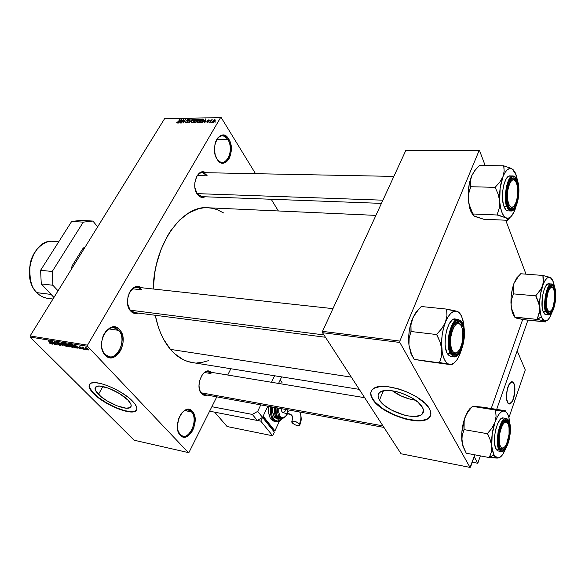 <?xml version="1.0" encoding="UTF-8"?>
<svg xmlns="http://www.w3.org/2000/svg" width="585" height="585" viewBox="0 0 585 585"><rect width="100%" height="100%" fill="white"/><g stroke="black" fill="none" stroke-linecap="round" stroke-linejoin="round"><path stroke-width="0.88" d="M191.5 411.906C188.341 408.886 184.918 409.463 181.24 413.639C183.566 410.802 186.008 409.617 188.545 410.092L191.5 411.906L184.86 410.597L191.5 411.906C198.183 418.509 190.966 438.728 182.754 436.125L180.004 434.458L180.246 435.218C171.383 426.589 184.436 401.383 192.385 411.401L191.5 411.906L192.385 411.401L193.518 413.025L194.381 415.043L195.156 419.898L193.854 427.862L191.522 432.476L188.392 435.723L184.933 437.097L183.237 436.995L180.246 435.218L178.176 431.584L177.35 426.648L178.696 418.509L181.101 413.829L184.297 410.626L187.778 409.361L189.46 409.529L192.385 411.401C200.86 419.957 188.465 444.688 180.246 435.218L177.745 430.004L180.004 434.458C187.785 443.437 199.543 420.008 191.5 411.906M227.872 139.596C223.828 134.323 219.931 134.638 216.187 140.532C217.847 137.38 219.938 135.808 222.454 135.815C224.545 135.947 226.358 137.204 227.872 139.596L216.669 139.647L227.872 139.596C233.13 147.362 229.144 163.303 222.117 162.418C220.121 162.272 218.373 161.065 216.881 158.806L217.152 159.347C208.823 147.237 221.298 125.848 228.757 139.069L227.872 139.596L228.757 139.069L229.817 141.16L231.133 146.148L230.782 154.199L229.057 158.784L226.41 161.928L223.221 163.164L221.569 162.981L219.967 162.264L217.152 159.347L215.214 154.842L214.461 149.438L215.024 143.983L215.777 141.504L218.073 137.526L221.115 135.362L224.413 135.303L227.47 137.351L228.757 139.069C236.72 150.967 224.867 172.107 217.152 159.347L216.881 158.806C224.187 170.893 235.433 150.871 227.872 139.596M118.689 330.357C112.92 325.582 107.72 327.476 103.099 336.046C105.892 330.072 109.614 327.308 114.258 327.768L118.689 330.357L108.795 328.924L118.689 330.357C126.579 338.247 119.011 359.329 109.102 356.718L104.964 354.327L105.176 355.102C94.251 344.353 109.878 317.553 119.662 329.779L118.689 330.357L119.662 329.779L121.066 331.746L122.835 336.777L123.033 342.627L121.651 348.433L118.872 353.347L115.113 356.623L113.029 357.486L108.847 357.45L105.176 355.102L103.721 353.15L101.863 348.068L101.629 342.079L103.07 336.126L105.943 331.161L109.804 327.936L114.031 326.942L117.98 328.287L119.662 329.779C130.067 340.397 115.325 366.685 105.176 355.102L104.964 354.327C102.997 352.155 101.856 349.223 101.556 345.523C101.856 349.223 102.997 352.155 104.964 354.327C114.572 365.311 128.568 340.404 118.689 330.357M379.49 400.118C377.53 396.93 377.596 394.4 379.68 392.528C386.078 385.734 416.798 396.177 422.348 407.211L423.35 409.602L423.467 411.738L422.706 413.544L421.098 414.962L415.686 416.418L408.096 415.942L403.833 414.992L391.051 409.836L384.053 405.105L379.49 400.118L378.363 397.756L378.071 395.599L378.641 393.734L380.067 392.228L385.259 390.561L392.901 390.882L397.295 391.804L401.829 393.186L410.619 397.127L417.836 402.07L422.348 407.211C424.045 410.26 423.898 412.652 421.902 414.392C415.101 421.046 385.595 410.977 379.49 400.118L383.321 390.875L379.49 400.118M371.197 391.277C370.385 393.493 370.912 396.067 372.777 399.007L372.652 399.306C369.998 395.05 370.056 391.672 372.842 389.171C381.23 380.155 422.165 394.063 429.39 408.71L425.31 403.599L416.491 396.842L408.111 392.425L399.072 389.032L387.453 386.619L380.089 386.575L374.597 388.038L372.206 389.778L370.919 392.03L370.773 394.714L371.753 397.72L373.808 400.93L378.7 405.873L382.985 409.083L390.568 413.478L404.725 418.889L413.039 420.549L418.078 420.886L422.502 420.578L426.129 419.635L429.756 417.083L430.809 414.699L430.692 411.877L429.39 408.71C431.584 412.71 431.372 415.847 428.747 418.121C419.657 426.896 380.842 413.632 372.652 399.306L372.777 399.007C380.967 413.339 419.774 426.597 428.863 417.814L430.582 415.547L428.929 417.77L426.246 419.328L422.619 420.271L415.745 420.491L404.842 418.589L393.434 414.487L383.109 408.783L375.336 402.275L372.777 399.007L371.248 395.884L370.832 393.025L371.197 391.277M98.485 394.363C95.092 390.86 94.207 388.367 95.823 386.882C99.413 383.153 120.342 391.767 128.027 400.213L130.821 404.074L131.201 405.632L130.886 406.853L129.892 407.701L126.067 408.169L117.015 405.851L106.719 400.696L100.81 396.476L95.53 390.495L95.216 387.614L97.644 386.173L99.801 386.078L109.007 388.345L119.669 393.69L128.027 400.213C131.194 403.606 131.983 406.005 130.389 407.394C126.609 411.014 106.419 402.721 98.485 394.363L102.909 386.502L98.485 394.363M89.461 384.411C88.554 386.553 90.01 389.559 93.827 393.434L93.688 393.69C89.147 389.04 87.947 385.72 90.097 383.723C94.807 378.773 122.674 390.261 132.795 401.442L127.932 397.105L121.709 392.769L114.689 388.828L107.508 385.661L100.839 383.541L95.282 382.663L91.318 383.08L89.278 384.74L89.052 386.458L90.426 389.771L96.766 396.484L106.755 403.343L118.126 408.82L128.371 411.716L131.61 411.972L135.157 411.321L136.839 409.471L136.824 407.643L135.069 404.147L132.795 401.442C136.948 405.924 137.965 409.069 135.866 410.889C130.828 415.657 104.24 404.732 93.688 393.69L93.827 393.434C104.386 404.484 130.96 415.401 136.005 410.633L136.685 409.888L135.296 411.065L131.749 411.716L124.7 410.677L115.998 407.65L106.894 403.087L98.682 397.639L92.547 392.082L89.432 387.219L89.461 384.411M207.207 175.814C203.397 171.215 199.756 171.683 196.282 177.226C197.92 174.111 199.99 172.59 202.483 172.641L207.207 175.814L197.262 175.595L207.207 175.814M195.982 191.763L197.277 194.213C190.768 185.62 197.913 167.273 205.547 172.699L204.019 172.048L200.926 172.246L199.441 173.072L196.896 176.034L194.827 182.798L194.937 187.822L197.277 194.213L195.982 191.763M210.988 373.581C208.267 370.766 205.342 371.161 202.198 374.758C204.07 372.433 206.052 371.446 208.143 371.782L210.988 373.581L204.626 372.521L210.988 373.581M199.543 389.712L201.445 393.515C194.388 386.122 203.916 365.332 211.053 372.265L209.357 371.299L206.439 371.329L203.529 373.186L202.227 374.722L199.492 381.04L199.002 385.829L199.69 390.217L201.445 393.515L199.543 389.712M141.943 289.846C137.256 285.509 132.941 286.789 128.993 293.67C131.237 289.136 134.148 287.016 137.731 287.308L141.943 289.846L132.656 288.814L141.943 289.846M127.713 304.383L130.528 310.906C122.265 302.211 132.298 280.654 141.175 287.681L138.118 286.54L136.32 286.635L132.817 288.346L131.252 289.911L129.892 291.864L128.013 296.661L127.471 301.977L128.364 306.986L130.528 310.906L127.713 304.383M200.867 392.747L382.941 425.865L200.867 392.747M192.992 362.656L187.456 361.391L182.915 359.504L174.367 353.486L170.454 349.391L163.566 339.198L160.685 333.187L158.221 326.642L155.252 315.271C158.177 329.457 163.244 340.828 170.454 349.391L351.329 377.142L170.454 349.391C176.663 356.572 183.595 360.894 191.251 362.378L359.263 389.369M230.863 368.74L227.719 375.022L230.863 368.74M216.794 396.849L189.035 452.315L216.794 396.849M87.516 345.157L30.106 335.958L164.553 118.74L220.582 117.585L87.516 345.157L87.567 346.32L188.377 452.593L134.104 440.212L30.164 337.07L87.567 346.32L188.377 452.593L189.035 452.315L188.377 452.593L134.104 440.212L30.164 337.07L30.106 335.958L30.164 337.07L87.567 346.32L87.516 345.157L220.582 117.585L221.21 117.592L255.543 173.686L221.21 117.592L164.553 118.74L30.106 335.958L87.516 345.157M213.079 122.477L214.629 121.512L215.119 119.815L213.189 120.634L212.538 122.009L213.079 122.477L214.944 121.037L215.119 119.815L212.867 121.102L212.677 122.36L213.079 122.477M210.081 122.484L211.295 120.539L212.392 119.881L211.412 120.225L211.295 119.808L209.715 122.492L212.34 119.815L211.412 120.225L211.295 119.808L210.081 122.484M207.17 122.579L208.706 121.395L207.967 120.444L209.189 120.554L209.203 119.91L207.565 120.51L207.456 121.139L208.216 121.643L207.426 122.199L206.79 121.731L207.083 122.579L208.567 121.695L208.655 121.088L207.916 120.525L209.189 120.554L208.794 119.808L207.521 120.583L207.492 121.175L208.209 121.534L207.426 122.199L206.79 121.731L207.17 122.579M200.714 122.645L202.191 122.009L203.565 119.976L203.426 119.062L201.832 119.004L199.653 122.66L200.714 122.645L203.192 120.766L203.507 119.113L201.832 119.004L199.653 122.66L200.714 122.645M194.842 122.74L196.267 122.068L197.562 119.808L197.386 119.135L195.909 119.121L193.723 122.762L194.842 122.74L196.575 121.651L197.525 119.208L195.909 119.121L193.723 122.762L194.842 122.74M189.094 122.843L192.399 119.186L189.152 122.419L189.876 119.238L188.743 122.85L192.399 119.186L189.152 122.419L189.876 119.238L189.094 122.843M181.525 122.974L183.28 120.079L183.01 122.945L183.39 122.938L185.584 119.325L183.471 122.228L183.741 119.362L183.361 119.369L181.174 122.974L183.28 120.079L183.01 122.945L183.39 122.938L185.584 119.325L183.471 122.228L183.741 119.362L183.361 119.369L181.525 122.974M176.641 122.85L177.957 122.667L180.048 119.435L177.73 122.506L177.153 122.631L177.343 121.929L176.962 121.987L176.641 122.85L177.036 123.091L178.564 121.877L179.697 119.442L177.855 122.397L177.153 122.631L177.343 121.929L176.962 121.987L176.641 122.85M178.579 123.025L179.536 121.936L180.75 121.914L180.399 122.989L180.772 122.982L181.84 119.398L178.206 123.025L179.536 121.936L180.75 121.914L180.399 122.989L180.772 122.982L181.467 119.406L178.579 123.025M186.205 122.938L188.077 121.607L187.024 120.627L187.31 119.998L188.348 119.662L188.421 120.334L188.984 119.874L188.282 119.23L186.907 120.042L186.666 120.956L187.661 121.731L186.498 122.514L185.774 121.731L185.547 122.594L186.205 122.938L187.953 121.863L188.012 121.073L187.127 120.239L188.143 119.647L188.809 120.283L188.882 119.355L186.783 120.232L186.717 121.022L187.588 121.877L186.498 122.514L185.774 121.731L185.679 122.799L186.205 122.938M191.119 122.287L191.8 122.843L193.342 122.119L194.615 120.327L194.578 119.281L192.896 119.53L191.339 121.373L191.434 122.784L191.119 122.287L191.8 122.843L193.16 122.265L194.3 120.949L194.556 119.267L194.044 119.106L191.514 121.044L191.119 122.287M197.013 122.185L197.788 122.74L199.258 122.016L200.399 120.525L200.487 119.165L198.79 119.413L197.233 121.263L197.328 122.674L197.013 122.185L197.708 122.74L199.076 122.163L200.224 120.839L200.472 119.15L199.953 118.989L197.408 120.941L197.013 122.185M202.673 122.609L203.638 121.504L204.904 121.483L204.567 122.579L204.947 122.572L205.964 118.923L202.293 122.616L203.638 121.504L204.904 121.483L204.567 122.579L204.947 122.572L205.964 118.923L202.673 122.609M209.028 122.499L209.342 121.972L209.028 122.499M211.551 122.455L211.865 121.929L211.551 122.455M215.039 122.397L215.346 121.87L215.039 122.397M271.199 199.258L278.358 210.966L271.199 199.258M86.375 349.706L85.549 349.172L86.375 349.706M83.779 349.282L82.953 348.748L83.779 349.282M77.249 348.207L76.635 347.285L77.929 347.497L79.589 348.594L74.851 345.062L76.862 348.141L76.635 347.285L77.929 347.497L79.589 348.594L74.851 345.062L77.249 348.207M70.668 346.737L72.518 347.439L72.445 346.437L70.324 344.616L68.679 344.06L68.73 344.996L70.668 346.737L72.737 347.373L72.05 345.991L68.489 344.134L70.668 346.737M64.628 345.75L66.646 346.393L66.251 345.304L64.131 343.563L62.419 343.154L64.628 345.75L66.668 346.378L65.973 344.996L62.434 343.146L64.628 345.75M60.445 345.486L61.015 345.362L60.401 344.499L57.176 342.744L58.968 343.117L56.657 342.203L57.337 343.205L60.306 344.682L60.496 345.062L60.014 345.099L58.171 344.199L59.714 345.267L60.445 345.486L60.803 344.894L60.445 345.486L60.957 345.45L60.664 344.74L57.169 342.561L59.173 343.307L57.125 342.159L56.672 342.196L56.964 342.876L60.306 344.682L60.109 345.113L58.171 344.199L60.445 345.486M52.57 344.163L51.933 343.256L53.176 343.453L54.814 344.528L50.105 341.055L52.197 344.097L51.933 343.256L53.176 343.453L54.814 344.528L50.105 341.055L52.57 344.163M50.281 343.629L51.261 343.965L51.283 343.534L48.299 340.762L50.858 343.395L49.623 342.839L49.74 343.227L51.392 343.921L50.822 343.007L48.299 340.762L50.858 343.395L49.308 342.825L50.281 343.629M55.59 344.653L53.045 342.079L57.491 344.967L54.317 341.742L56.504 344.272L52.05 341.369L55.224 344.594L53.045 342.079L57.491 344.967L54.317 341.742L56.504 344.272L52.05 341.369L55.59 344.653M63.326 345.925L61.308 342.868L62.756 345.516L58.719 342.452L63.326 345.925L61.308 342.868L62.756 345.516L58.719 342.452L63.326 345.925M69.213 346.89L69.71 346.481L67.699 344.455L64.913 343.453L68.072 346.7L69.213 346.89L69.571 346.291L69.213 346.89L69.769 346.876L67.867 344.623L64.913 343.453L68.072 346.7L69.213 346.89M75.238 347.878L75.853 347.519L74.288 345.742L70.997 344.441L74.149 347.702L75.238 347.878L75.655 347.168L75.238 347.878L75.831 347.841L75.063 346.459L72.686 344.762L70.997 344.441L74.149 347.702L75.238 347.878M81.937 349.011L82.405 348.909L81.973 348.258L79.604 346.978L80.927 347.227L79.136 346.598L81.841 348.441L80.291 348.097L81.388 348.85L82.229 348.521L81.937 349.011L82.353 348.982L82.112 348.397L79.626 346.898L81.088 347.366L79.56 346.547L79.158 346.576L79.363 347.088L81.49 348.163L81.637 348.675L80.291 348.097L81.937 349.011M84.854 349.457L83.282 347.746L83.472 347.285L82.2 347.007L84.481 349.391L83.282 347.746L83.472 347.285L82.2 347.007L84.854 349.457M88.013 350.013L88.459 349.713L87.297 348.382L85.264 347.57L87.231 349.728L88.013 350.013L88.328 349.464L88.013 350.013L88.408 349.969L87.874 348.923L85.264 347.57L85.776 348.601L88.013 350.013M399.855 341.07L322.496 331.366L405.807 150.477L479.064 150.696L399.855 341.07L399.833 342.459L470.033 467.415L401.047 453.77L322.496 332.689L399.833 342.459L470.033 467.415L470.53 467.079L474.852 454.837L470.033 467.415L401.047 453.77L322.496 332.689L322.496 331.366L322.496 332.689L399.833 342.459L399.855 341.07L479.064 150.696L479.576 150.667L485.177 165.577L479.576 150.667L405.807 150.477L322.496 331.366L399.855 341.07M505.718 220.209L526.003 274.16L505.718 220.209M406.37 150.455L479.576 150.667L406.37 150.455M522.683 319.49L491.224 408.505L522.683 319.49M375.914 215.39L209.05 207.821C182.959 204.011 154.001 243.389 153.19 288.997L154.849 272.317L156.451 264.398L161.094 249.364L167.464 235.952L171.2 230.037L179.551 220.092L188.743 212.94L198.352 208.801L203.185 207.894L207.975 207.748L212.677 208.355L217.24 209.693L223.689 212.984M138.133 313.063L135.384 313.502L133.629 313.136L130.528 310.906C132.744 313.341 135.281 314.065 138.133 313.063M207.017 395.065L203.982 395.226L201.445 393.515C203.039 395.292 204.896 395.804 207.017 395.065M205.021 196.787L201.43 197.328L199.924 196.743L197.277 194.213C199.565 197.299 202.147 198.161 205.021 196.787M208.611 360.631L201.54 362.546L196.816 362.905M383.943 427.408L203.88 394.495L201.189 392.806M134.301 312.565L130.301 310.182L134.689 312.617M381.442 203.383L201.576 196.655L197.013 193.628L201.957 196.67M392.286 390.787C399.262 395.782 407.006 398.933 415.525 400.25L410.129 399.175L401.507 396.133L392.286 390.787M51.304 343.556L51.071 343.951L51.304 343.556M51.685 342.898L50.727 341.311L52.767 342.92L51.685 342.898L50.654 341.428L52.687 343.059L51.685 342.898M66.58 345.735L66.171 346.43L66.58 345.735M63.553 344.645L62.924 343.519L63.443 343.241L65.71 344.74L66.163 346.013L63.553 344.645L62.88 343.578L64.006 343.731L66.215 345.947L63.553 344.645M66.595 344.865L65.827 343.6L67.663 344.433L67.721 344.982L66.595 344.865L65.652 343.892L67.553 344.616L67.648 345.011L66.595 344.865M68.072 346.386L67.143 344.953L67.692 345.362L68.028 344.806L67.692 345.362L69.154 345.881L69.257 346.51L68.072 346.386L66.968 345.245L68.986 345.998L69.227 346.525L68.072 346.386M72.642 346.715L72.226 347.417L72.642 346.715M69.6 345.625L68.979 344.499L69.505 344.221L71.779 345.728L72.226 347.007L69.6 345.625L68.935 344.565L70.076 344.711L72.277 346.942L69.6 345.625M74.149 347.38L71.911 344.587L75.458 346.905L75.326 347.475L74.149 347.38L71.736 344.879L74.683 346.393L75.311 347.49L74.149 347.38M76.394 346.927L75.48 345.311L77.527 346.949L76.394 346.927L75.406 345.442L77.439 347.095L76.394 346.927M79.67 346.569L79.363 347.088L79.67 346.569M85.907 348.382L86.097 347.658L87.633 348.682L87.918 349.647L86.156 348.66L85.746 347.899L86.404 348.024L87.933 349.625L85.907 348.382M181.723 119.793L181.467 119.406L181.723 119.793M179.909 121.512L181.452 119.779L181.109 121.841L179.909 121.512L180.18 121.929L179.909 121.512L181.452 119.779L180.889 121.497L179.909 121.512M183.69 119.874L183.361 119.369L183.69 119.874M183.624 120.612L183.28 120.079L183.624 120.612M187.017 120.598L186.783 120.232L187.017 120.598M188.918 120.049L188.385 119.223L188.918 120.049M187.061 120.678L187.492 121.344L187.061 120.678M188.019 121.746L187.427 120.839L188.019 121.746M190.11 119.611L189.876 119.238L190.11 119.611M194.688 120.115L194.044 119.106L194.688 120.115M191.865 121.044L193.796 119.537L194.542 120.51L194.293 120.13L194.132 121.227L192.055 122.419L192.275 122.762L191.683 122.309L192.026 120.795L193.357 119.625L194.3 119.896L192.633 122.265L191.609 122.214L191.865 121.044M196.172 119.537L195.909 119.121L196.172 119.537M197.525 119.881L197.028 119.099L197.525 119.881M195.361 120.627L196.012 119.537L197.123 119.596L197.233 120.313L196.436 120.568L196.779 121.117L196.033 120.612L196.633 121.548L196.033 120.612L195.361 120.627L195.624 121.044L196.012 119.537L197.167 119.64L196.633 120.495L195.361 120.627M194.337 122.331L195.105 121.051L195.814 121.037L196.385 121.929L195.683 122.543L194.337 122.331L194.608 122.748L194.337 122.331L195.105 121.051L196.304 121.161L195.726 122.163L194.337 122.331M200.596 120.02L199.953 118.989L200.596 120.02M197.767 120.941L199.697 119.42L200.45 120.408L200.209 120.013L200.048 121.117L197.964 122.316L198.183 122.66L197.584 122.199L197.92 120.685L199.258 119.508L200.209 119.779L198.542 122.163L197.511 122.111L197.767 120.941M202.096 119.42L201.832 119.004L202.096 119.42M203.536 120.071L202.849 118.982L203.536 120.071M203.653 119.472L203.375 119.04L203.653 119.472M200.267 122.228L201.935 119.42L203.105 119.508L203.01 121.051L202.3 121.899L200.918 122.214L201.16 122.587L200.267 122.228L200.531 122.645L200.267 122.228L201.935 119.42L203.112 119.515L202.154 121.665L200.267 122.228M205.84 119.347L205.576 118.93L205.84 119.347M205.145 121.87L204.904 121.483L205.145 121.87M204.019 121.073L205.569 119.303L205.269 121.424L204.019 121.073L204.282 121.497L204.019 121.073L205.569 119.303L205.035 121.058L204.019 121.073M207.309 122.572L206.79 121.731L207.309 122.572M208.048 121.431L207.521 120.583L208.048 121.431M209.218 120.488L208.794 119.808L209.218 120.488M208.538 121.753L207.902 120.744L208.538 121.753M208.648 121.548L208.231 120.89L208.648 121.548M213.072 121.424L212.867 121.102L213.072 121.424L214.724 120.152L214.739 121.358L213.503 122.397L213.24 121.095L214.754 120.181L213.898 121.848L213.152 122.068L213.072 121.424M215.207 120.481L214.717 119.691L215.207 120.481M72.613 267.272L71.772 267.191L72.13 265.765L82.565 248.932L83.889 247.63L84.73 247.696L83.889 247.63L85.315 246.76L82.565 248.932L72.13 265.765L71.363 269.297L71.772 267.191L72.613 267.272M547.377 311.849L548.825 312.39L550.383 311.381L548.364 312.39L547.377 311.849L548.825 312.39L550.383 311.381L548.364 312.39L547.377 311.849M547.26 309.304L546.514 309.721L547.26 309.304L546.492 305.765L546.361 301.246L547.969 292.127L549.461 288.953L551.121 287.403L552.686 287.703L553.988 289.977C555.479 296.887 554.777 303.461 551.874 309.706C550.061 312.434 548.518 312.295 547.26 309.304C543.655 300.346 550.792 279.747 553.929 289.787L554.777 297.772L553.205 306.737L551.743 309.911L550.105 311.527L548.525 311.322L547.26 309.304M549.893 286.767L551.143 286.431L552.759 287.769L551.428 286.504L549.893 286.767L551.143 286.431L552.759 287.769L551.428 286.504L549.893 286.767M543.253 320.653L544.555 321.011L541.315 316.946L537.249 319.417L544.555 321.011L545.746 321.553L545.505 321.947L523.692 319.688L516.292 318.101L514.866 317.326L537.147 319.388L543.253 320.653M554.368 288.507L553.578 288.946L554.368 288.507L554.865 290.336L555.326 297.546L553.549 307.688L551.896 311.293L550.039 313.129L548.247 312.902L546.639 310.13C545.015 302.401 545.805 295.03 549.008 288.017C551.15 284.763 552.935 284.932 554.368 288.507C558.265 298.533 550.522 321.531 546.807 310.62L545.937 306.613L545.783 301.487L546.375 296.039L547.618 291.14L549.308 287.542L551.187 285.787L552.964 286.138L554.368 288.507M549.074 283.82L546.982 284.602L544.935 287.637L543.253 292.478L542.207 298.372L542.156 307.154L543.136 311.622L546.492 311.542C544.737 307.944 545.023 300.909 547.37 290.445C550.975 283.666 553.41 282.716 554.675 287.608L553.98 286.065L552.225 284.566L550.214 285.326L548.24 288.273L546.024 295.754L545.381 301.648L545.549 307.205L546.492 311.542L548.05 314.013L548.993 314.416L549.988 314.255L551.999 312.258L554.514 305.867L555.713 297.392L555.567 291.937L554.675 287.608C556.35 291.22 556.057 298.138 553.79 308.361C550.266 315.227 547.831 316.288 546.492 311.542L545.871 311.893L548.401 314.847L545.871 311.893L543.136 311.622L545.681 314.576L548.401 314.847C553.695 316.09 557.812 295.981 554.69 287.513M514.866 317.326L512.343 311.169L511.056 305.246L511.517 299.505L513.389 293.867L535.743 295.849L539.26 304.939L539.619 310.935L537.147 319.388L514.983 317.121L511.495 308.236L510.946 302.547L511.144 296.873L512.46 288.456L513.93 283.491L518.507 276.215L520.701 273.751L542.902 275.447L543.246 283.25L541.425 288.442L535.743 295.849L513.389 293.867L512.957 288.61L513.93 283.491L516.745 277.89L518.844 275.747M545.746 321.553L544.555 321.011C546.251 321.465 547.948 320.324 549.651 317.596L552.05 312.28L549.476 317.882L547.509 320.2L544.555 321.011L542.785 319.688L541.315 316.946L540.247 312.953L539.633 302.386L540.577 293.677L543.421 283.659L545.3 280.142L547.304 277.955L549.3 277.231L551.063 277.86L542.902 275.447L520.701 273.751L516.635 278.533L513.93 283.491C511.597 290.262 510.639 297.509 511.056 305.246L511.517 299.505L513.476 293.619L513.228 286.058L513.93 283.491L516.562 278.643M517.301 318.203L523.692 319.688L545.732 321.757M514.946 317.538L515.319 317.626M514.412 316.785L512.211 312.244L511.056 305.246L512.314 312.573L514.895 317.282M550.251 277.444L552.73 280.222L554.58 287.206L553.461 282.043L550.251 277.444L543.004 275.491L543.458 280.676L542.573 285.853C544.971 279.374 547.531 276.566 550.251 277.444M551.494 284.003L548.979 283.798C544.189 282.321 539.706 303.535 543.136 311.622L544.767 314.167L545.878 314.598M545.871 311.893C542.463 303.79 546.938 282.54 551.706 284.017C546.01 282.102 542.734 310.035 545.871 311.893M551.706 284.017L554.543 287.25M535.831 295.601L538.419 301.948L539.677 307.981C539.333 300.12 540.299 292.749 542.573 285.853L539.875 290.928L535.831 295.601M537.125 319.11L541.315 316.946L539.677 307.981L539.129 313.779L537.125 319.11M519.049 275.615L515.86 279.272M499.29 447.035C500.46 449.178 501.908 449.441 503.641 447.825L501.162 448.834L499.868 447.949L499.042 445.551C497.828 437.507 499.012 430.019 502.595 423.079C504.987 419.591 506.99 419.357 508.614 422.363L507.561 422.948L508.614 422.363L509.879 428.673L509.681 434.209L508.672 439.876L506.99 444.834L504.892 448.344L502.676 449.865L501.63 449.792L499.868 447.949L499.224 446.253L498.53 441.616L498.72 435.957L499.766 430.158L501.499 425.134L503.641 421.668L505.864 420.271L506.895 420.418L508.614 422.363C513.411 431.342 504.475 457.879 499.868 447.949C500.965 449.221 502.222 449.178 503.641 447.825L501.162 448.834L499.868 447.949M500.387 446.421L499.444 446.947L500.387 446.421L501.104 447.481L502.859 448.125L504.818 446.794L506.676 443.693L509.052 434.311L509.03 427.247L508.102 423.854L508.723 425.646C509.879 432.841 508.818 439.562 505.55 445.799C503.539 448.695 501.813 448.907 500.387 446.421C495.948 438.443 504.211 414.568 508.102 423.854L506.588 422.136L504.709 422.385L502.742 424.578L501.001 428.395L499.751 433.258L499.202 438.414L499.422 443.035L500.387 446.421M503.904 421.397L505.557 421.024L507.436 422.794C506.493 421.032 505.316 420.564 503.904 421.397L505.557 421.024L507.436 422.794C506.493 421.032 505.316 420.564 503.904 421.397M496.285 458.048L497.813 458.055L493.864 455.013L489.448 457.448L499.378 457.799L496.709 457.887L494.72 456.358L492.533 451.262L491.773 446.326L491.334 452.125L489.404 457.587L496.285 458.048M498.405 451.013L496.899 450.187L495.985 448.856C491.422 441.141 497.601 415.796 503.422 418.004L501.462 418.443L500.204 419.525L497.791 423.386L495.846 428.995L494.676 435.467L494.471 441.792L495.254 446.962L495.985 448.856L498.844 449.382L499.502 449.017C497.345 445.924 497.594 438.538 500.255 426.867C504.482 418.567 507.385 416.717 508.965 421.324L507.115 419.211L505.996 419.05L503.59 420.556L501.272 424.308L499.393 429.748L498.032 439.174L498.31 444.863L499.502 449.017L501.411 451.006L502.544 451.086L504.943 449.434L507.21 445.631L509.03 440.264L510.12 434.136L510.339 428.154L508.965 421.324C511.027 424.469 510.763 431.723 508.197 443.094C504.08 451.459 501.184 453.433 499.502 449.017L498.844 449.382L501.191 451.532L498.844 449.382L495.985 448.856L498.208 450.976L501.06 451.503C507.4 453.47 513.169 429.478 508.987 421.156M465.031 450.779L462.706 445.733L461.872 440.871L462.45 444.673L466.252 453.207L489.404 457.587L466.252 453.207L463.357 446.955L461.872 440.871L462.216 435.123L464.022 429.609L487.385 433.697L490.325 440.11L491.773 446.326L492.168 434.319L494.939 422.377L491.912 428.183L487.385 433.697L464.022 429.609L463.781 423.35L465.002 417.361L468.037 411.701L472.483 406.356L495.678 410.063L496.065 416.301L494.939 422.377L496.994 417.5L499.297 413.829L501.696 411.606L504.021 410.962L472.512 406.246L482.742 407.153L505.564 410.794L504.021 410.962L506.105 411.92L507.824 414.392L509.067 418.195L509.784 423.591L508.899 417.485C507.824 413.398 506.2 411.218 504.021 410.962L495.583 410.341L496.065 416.301L494.939 422.377C497.725 414.816 500.753 411.014 504.021 410.962L505.564 410.794L482.742 407.153L475.568 406.531M472.329 406.677L467.839 411.335L465.002 417.361C462.311 425.141 461.265 432.98 461.872 440.871L461.858 432.154L464.102 420.089L467.122 412.593L469.506 409.01L472.007 406.846M473.236 406.348L474.435 406.239L472.512 406.246L468.037 411.701L465.002 417.361L464.161 420.344L464.051 429.895L462.216 435.123L461.821 437.938L462.713 445.068M506.105 447.876L502.508 454.779L500.146 457.178L497.813 458.055C499.59 457.945 501.382 456.541 503.173 453.836L506.105 447.876M498.844 449.382C494.303 441.66 500.482 416.264 506.274 418.472C503.268 417.983 500.533 422.648 498.062 432.483C496.987 441.653 497.25 447.284 498.844 449.382M487.488 433.412L490.325 440.11L491.773 446.326C491.254 438.304 492.307 430.319 494.939 422.377L491.912 428.183L487.488 433.412M489.374 457.309L493.864 455.013L491.773 446.326L491.334 452.125L489.374 457.309M505.469 449.112L505.923 448.176M462.45 444.673L465.104 450.867M507.795 204.399L508.636 203.916C504.094 192.487 512.628 170.725 516.592 183.288L515.041 180.509L513.111 179.697L511.1 180.999L509.301 184.238L508.014 188.918L507.429 194.322L507.648 199.595L508.636 203.916L510.222 206.615L512.16 207.309L514.156 205.913L515.904 202.659L517.155 198.052L517.725 192.765L517.528 187.588L516.687 183.58C518.427 190.666 517.952 197.518 515.261 204.136C512.811 208.435 510.595 208.362 508.636 203.916L507.795 204.399M514.932 180.399C513.674 178.564 512.284 178.257 510.749 179.485L512.687 178.747L514.932 180.399C513.674 178.564 512.284 178.257 510.749 179.485L512.687 178.747L514.932 180.399M197.013 193.628L382.912 200.187L197.013 193.628M513.367 206.717L510.661 208.216L509.104 207.382C510.478 208.684 511.897 208.465 513.367 206.717L510.661 208.216L509.104 207.382C510.478 208.684 511.897 208.465 513.367 206.717M476.161 216.867L483.598 219.221L507.48 220.289L483.598 219.221L473.799 215.836L469.865 207.178L468.336 200.311L469.806 208.567L470.647 210.958L472.87 213.766L470.647 210.958L469.843 208.684L468.336 200.311L468.709 193.518L470.632 186.725L495.151 187.339L498.215 194.337L499.714 201.364L499.232 208.245L497.17 214.995L505.886 217.825L507.466 219.097L507.48 220.289L509.923 217.598M513.637 170.228L512.35 169.094L516.241 175.076L517.784 181.789L515.414 173.043L513.454 170.023L510.822 168.275L503.714 165.796L479.378 165.504L503.714 165.796L504.16 171.156L503.012 176.568L499.868 181.986L495.151 187.339L470.632 186.725L470.347 181.328L471.598 175.983L474.749 170.696L479.378 165.504L474.749 170.696L471.598 175.983L474.991 170.279M517.111 181.928C522.003 194.659 512.796 218.98 508.094 205.306L506.976 200.414L506.727 194.432L507.385 188.297L508.855 182.981L510.888 179.317L513.177 177.847L515.363 178.776L517.111 181.928L518.171 186.805L518.398 192.662L517.754 198.644L516.336 203.865L514.354 207.551L512.094 209.137L509.893 208.362L507.839 204.538C505.966 196.714 506.493 189.101 509.396 181.716C512.306 176.524 514.873 176.597 517.111 181.928L516.248 182.425L517.111 181.928M511.027 210.995L510.793 210.98C509.294 210.783 508.036 209.35 507.027 206.68L504.021 206.571L503.283 204.055L502.486 197.862L502.712 190.959L503.926 184.436L505.937 179.324L508.416 176.414L510.208 175.924C504.445 174.579 499.926 196.772 504.021 206.571L507.027 206.68C502.961 196.867 507.466 174.63 513.199 175.983C506.113 174.513 503.546 203.902 507.027 206.68L507.721 206.286C505.513 201.606 505.784 193.547 508.541 182.103C512.306 173.138 516.453 177.131 517.476 180.977L517.345 180.619M513.374 169.913L510.822 168.275L503.839 165.877L504.16 171.156L503.012 176.568L505.126 172.326L507.502 169.57L509.966 168.48L512.35 169.094C509.001 167.273 505.893 169.767 503.012 176.568L499.868 181.986L495.151 187.339L498.215 194.337L499.714 201.364L500.138 188.253L503.012 176.568C500.292 183.887 499.195 192.158 499.714 201.364L499.232 208.245L497.148 214.666L505.886 217.825L503.685 215.792L501.842 212.201L500.482 207.28L499.714 201.364C500.504 210.3 502.559 215.792 505.886 217.825L507.466 219.097L507.575 220.026M515.019 209.737L515.794 207.024L514.054 212.011L510.705 216.859L508.277 218.176L505.886 217.825C508.665 219.061 511.305 217.298 513.791 212.538L516.358 205.525L513.74 212.428M473.726 215.689L474.918 216.487L473.148 215.207L472.885 213.978L497.17 214.995L472.885 213.978L468.877 203.799L468.161 197.167L469.192 184.312L471.993 175.105M473.016 214.98L470.647 210.958L472.607 214.483M475.488 169.774L471.971 175.127M513.199 175.983C514.976 176.209 516.379 177.781 517.433 180.685L517.476 180.977C519.575 185.65 519.297 193.562 516.635 204.706C512.401 211.631 509.433 212.158 507.721 206.286L509.667 209.591L512.05 210.424L513.286 209.869L515.626 206.951L518.171 199.061L518.866 189.35L517.476 180.977L516.613 178.995L514.442 176.736L511.977 177.021L509.586 179.851L508.541 182.103L506.946 187.858L506.244 197.832L507.721 206.286L507.027 206.68C507.736 208.984 508.987 210.417 510.793 210.98L507.809 210.863C506.303 210.666 505.045 209.233 504.021 206.571L506.054 209.978L508.138 210.878M517.498 180.882C521.257 191.024 517.038 212.099 510.793 210.98L513.754 209.488M470.662 187.054L470.347 181.328L471.598 175.983C468.812 183.163 467.722 191.273 468.336 200.311L468.709 193.518L470.662 187.054M451.035 351.037L452.125 350.422C446.413 340.017 456.497 314.306 461.499 326.116L462.713 330.291L462.837 338.503L461.784 344.09L459.985 348.799L457.697 351.943L455.262 353.011L453.046 351.826L451.393 348.536L450.567 343.629L450.706 337.867L451.796 332.148L453.653 327.381L455.986 324.295L458.435 323.351L460.614 324.668L462.479 329.084C463.656 336.031 462.815 342.613 459.964 348.85C457.09 353.757 454.479 354.283 452.125 350.422L451.035 351.037M460.6 324.653C459.071 322.079 457.236 321.589 455.093 323.191L457.828 322.291L460.6 324.653C459.071 322.079 457.236 321.589 455.093 323.191L457.828 322.291L460.6 324.653M130.301 310.182L323.929 334.912L130.301 310.182M457.346 352.236L453.799 353.837L451.649 352.36C453.36 354.415 455.262 354.371 457.346 352.236L453.799 353.837L451.649 352.36C453.36 354.415 455.262 354.371 457.346 352.236M413.185 317.128L410.948 324.916L411.079 331.205L409.142 338.21L408.952 345.07L408.644 338.437L409.178 331.461L410.516 324.66L412.549 318.525C409.273 326.935 408.074 335.783 408.952 345.07L410.75 352.192L414.1 359.387L439.532 362.846L414.1 359.387L427.152 361.457L414.1 359.387L410.75 352.192L408.952 345.07L411.906 355.512L414.063 359.073L410.904 353.377L408.952 345.07L409.142 338.21L410.955 331.505L436.637 334.547L440.044 341.962L441.814 349.252L441.492 356.192L439.532 362.846L452.271 364.557L427.152 361.457L452.154 364.857L448.198 363.907L445.668 361.647L443.627 357.713L442.231 352.353L441.565 342.488L442.128 335.373L443.459 328.426L445.456 322.145L441.872 328.456L436.637 334.547L410.955 331.505L410.948 324.916L412.549 318.525L416.132 312.39L421.259 306.511L446.75 309.107L421.259 306.511L416.132 312.39L412.549 318.525L415.138 313.487L418.092 309.896M458.026 311.586L456.717 311.183C458.618 311.732 460.227 313.385 461.536 316.141L463.693 323.659L464.256 329.947L463.232 321.245L461.536 316.141L459.349 312.829L456.717 311.183L446.75 309.107L446.94 315.666L445.456 322.145L447.971 316.99L450.83 313.311L453.814 311.337L456.717 311.183L446.633 309.406L446.94 315.666L445.456 322.145C448.863 314.05 452.622 310.401 456.717 311.183L458.026 311.586M462.121 324.514C468.256 336.141 457.441 364.726 451.496 352.068L450.055 347.329L449.66 341.15L450.37 334.503L452.073 328.434L454.501 323.9L457.265 321.582L459.942 321.816L462.121 324.514L462.918 326.671L463.795 332.163L463.627 338.539L462.435 344.865L460.402 350.203L457.814 353.764L455.05 354.985L452.534 353.654L450.187 348.031C449.009 340.47 449.931 333.282 452.936 326.474C456.358 320.456 459.415 319.805 462.121 324.514L460.973 325.165L462.121 324.514M458.538 319.366C454.625 319.022 451.408 324.185 448.878 334.854C447.913 344.704 448.388 350.963 450.304 353.64L451.05 353.216C448.285 349.084 448.49 340.55 451.678 327.622C456.139 316.953 461.251 319.724 462.552 323.395L460.198 320.47L458.794 319.988L455.788 321.128L452.922 324.902L451.678 327.622L449.828 334.196L449.053 341.399L449.492 348.09L451.05 353.216L453.477 356.002L454.903 356.375L456.388 356.046L459.342 353.398L462.889 345.406L464.176 338.569L464.358 331.673L462.552 323.395C465.17 327.571 464.951 335.929 461.887 348.484C456.841 357.186 453.229 358.766 451.05 353.216L450.304 353.64C444.739 344.017 451.284 317.114 458.538 319.366L462.464 322.978M458.165 319.33L455.393 319.03C448.11 316.77 441.558 343.622 447.152 353.23L450.304 353.64L447.152 353.23L448.322 355L450.962 356.47M459.108 355.914L461.521 349.559L459.437 355.475L456.848 359.972L453.982 363.014L451.035 364.36L449.587 364.36C445.507 363.38 442.918 358.349 441.814 349.252L441.492 356.192L439.496 362.51L449.587 364.36C452.79 364.704 455.81 362.261 458.662 357.025L459.108 355.914M412.454 356.419L411.906 355.512L412.454 356.419M456.614 319.498L453.616 319.227L452.044 320.17L449.068 324.053L446.699 330.086L445.317 337.333L445.141 344.638L445.529 347.951L447.152 353.23L450.618 356.426L453.748 356.835L450.304 353.64L453.748 356.835C461.528 358.861 467.729 333.392 462.581 323.22M436.761 334.24L440.044 341.962L441.814 349.252C441.039 339.783 442.253 330.744 445.456 322.145L441.872 328.456L436.761 334.24M418.472 309.56L413.149 317.158M48.007 298.379L47.158 298.27C42.661 297.268 39.261 295.41 36.957 292.69L36.767 292.58M36.957 292.69C39.956 295.798 43.356 297.663 47.158 298.27C43.297 297.648 39.846 295.769 36.818 292.632L51.085 294.423L36.957 292.69C31.422 288.332 29.133 278.848 30.084 264.223C32.614 249.517 45.221 239.674 53.703 241.429C33.718 237.62 20.49 277.188 36.957 292.69M36.723 292.442L36.811 292.632C20.314 277.1 33.477 237.685 53.703 241.429L58.697 241.824M97.636 226.848L92.92 221.064L83.282 222.132L52.233 271.491L52.884 285.253L58.032 290.833L52.884 285.253L41.272 283.915L53.93 297.465L41.272 283.915L52.884 285.253L52.233 271.491L40.599 270.285L41.272 283.915L40.599 270.285L71.677 221.422L40.599 270.285L52.233 271.491L83.282 222.132L71.677 221.422L83.282 222.132L92.92 221.064L81.352 220.369L71.677 221.422L81.352 220.369L92.92 221.064L97.636 226.848M527.941 320.127L496.665 409.376L517.184 350.832L525.257 369.939L508.928 417.61L525.257 369.939L517.184 350.832L496.665 409.376L527.941 320.127M480.373 455.876L477.784 463.276L474.186 456.717L474.852 454.837L474.186 456.717L477.784 463.276L472.249 462.201L477.784 463.276L480.373 455.876M281.641 376.901L278.555 383.438L281.641 376.901M267.842 406.18L262.548 417.412L257.692 411.365L260.764 404.893L257.692 411.365L252.332 414.421L257.232 420.44L209.62 411.189L257.232 420.44L252.332 414.421L211.865 406.707L252.332 414.421L257.692 411.365L262.548 417.412L257.232 420.44L262.548 417.412L274.358 432.103L272.661 435.781L274.358 432.103L262.548 417.412L260.793 421.127L267.842 406.18L263.133 416.176L274.921 430.882L273.919 430.684L274.921 430.882L263.133 416.176L267.842 406.18M271.513 382.276L274.606 375.767L271.513 382.276M299.747 412.016C301.414 415.635 301.29 419.65 299.388 424.066L299.564 425.405C297.26 425.99 294.76 425.076 292.054 422.662L291.674 421.865L292.251 421.112L294.745 421.302L297.823 422.699L299.761 424.871L298.694 425.697L295.103 424.834L292.463 423.116L291.878 421.317C294.182 420.732 296.69 421.646 299.388 424.066C301.29 419.65 301.414 415.635 299.747 412.016M292.485 416.9L290.964 414.641L287.857 413.164L288.756 413.77L287.857 413.164L287.176 409.719L287.857 413.164L290.964 414.641L292.485 416.9M274.211 421.302L271.082 419.313C268.888 416.271 268.157 411.957 268.903 406.378L268.778 413.127L270.051 417.639L271.082 419.313L272.859 419.657L273.736 419.153C271.915 417.573 271.228 413.478 271.667 406.882L271.557 413.266L272.018 415.569L273.736 419.153L274.921 420.301L277.707 421.083L279.199 420.703L282.087 418.487C278.087 421.705 275.301 421.931 273.736 419.153L272.859 419.657L275.93 421.631L272.859 419.657L271.082 419.313L273.977 421.259L275.747 421.595C278.131 422.012 280.369 420.915 282.46 418.319M277.1 418.926L274.592 417.324L276.369 417.661L277.246 417.156C275.835 415.92 275.294 412.732 275.608 407.606L275.535 412.505L276.478 415.898L278.182 418.07L279.235 418.582L281.714 418.319C279.593 418.955 278.102 418.567 277.246 417.156L276.369 417.661L278.833 419.255L276.369 417.661L274.592 417.324L276.917 418.889L278.694 419.226L282.314 418.334M288.332 411.204C286.006 417.302 283.294 419.028 280.193 416.388L279.316 416.886L282.065 418.334M279.732 417.961L277.531 416.549L279.571 417.924L281.348 418.268L279.316 416.886L277.531 416.549L276.274 413.902L275.996 407.672C275.528 411.496 276.04 414.458 277.531 416.549L279.316 416.886C277.824 414.794 277.319 411.833 277.787 408.001C277.319 411.833 277.824 414.794 279.316 416.886L280.193 416.388L281.911 417.624L283.915 417.463L285.889 415.942L287.447 413.529M281.473 418.29L281.348 418.268C283.82 418.553 285.897 416.988 287.571 413.551M274.043 430.406L262.943 416.571L274.043 430.406L273.663 431.24L274.043 430.406M282.065 382.605L280.156 380.038L282.065 382.605M279.513 420.937L274.921 430.882L279.513 420.937M214.71 412.176L227.082 426.531L272.661 435.781L260.793 421.127L214.71 412.176L260.793 421.127L272.661 435.781L227.082 426.531L214.71 412.176M272.859 419.657C270.665 416.608 269.941 412.286 270.68 406.699C270.204 413.668 270.935 417.983 272.859 419.657M274.592 417.324L272.756 412.366L272.837 407.094C272.281 411.504 272.859 414.911 274.592 417.324M276.369 417.661C274.643 415.248 274.065 411.833 274.628 407.423C274.277 412.915 274.855 416.33 276.369 417.661M278.774 408.184L278.723 412.352L280.193 416.388M285.568 410.699L283.411 412.739M283.125 412.725L281.868 411.606L281.48 408.674C281.356 410.941 281.882 412.286 283.052 412.71L290.884 414.575C292.705 415.591 293.034 417.836 291.886 421.31M509.469 383.782L512.248 381.837C515.853 382.071 515.634 396.454 511.977 401.873L509.125 403.913C505.528 403.716 505.762 389.105 509.469 383.782L507.429 388.864L506.5 395.328L507.012 400.944L508.08 403.233L509.542 403.935L511.173 402.955L513.403 398.751L514.42 394.751L514.88 388.425L514.405 384.908L512.679 381.99L511.115 382.056L509.469 383.782M507.48 402.268C504.599 396.864 508.438 380.506 512.248 381.837L513.952 383.577L512.687 381.99L511.115 382.056L510.288 382.722L508.709 385.193L506.976 390.963L506.683 399.292L508.072 403.233L508.767 403.796L510.347 403.65L511.97 401.88L513.403 398.758L514.88 390.48L513.952 383.577C516.752 389.091 512.957 405.193 509.125 403.913L507.48 402.268M188.545 410.092L186.286 409.646M200.172 172.597L393.866 176.407M364.667 397.698L208.143 371.782M130.389 407.394L131.194 405.91M423.481 410.319L421.902 414.392M62.924 343.519L63.143 343.146M66.229 345.903L66.449 345.538M68.979 344.499L69.206 344.126M72.291 346.89L72.511 346.525M177.153 122.631L177.409 123.018M186.11 122.397L186.447 122.916M187.683 121.519L187.931 121.899M188.545 119.83L188.823 120.254M194.286 119.83L194.608 120.342M191.683 122.309L192.019 122.821M197.174 119.669L197.423 120.064M196.326 121.212L196.589 121.629M200.194 119.72L200.523 120.239M197.584 122.199L197.92 122.726M203.178 119.625L203.507 120.144M207.163 122.126L207.434 122.55M214.797 120.276L215.097 120.751M213.072 122.016L213.335 122.448M512.314 312.573L513.63 314.262M503.422 418.004L506.069 418.443M508.877 420.929L506.274 418.472M467.839 411.335L468.987 410.429M470.976 209.927L469.806 208.567M510.208 175.924L512.862 175.975M332.96 308.646L137.329 287.264M325.457 337.26L132.02 312.273M47.158 298.27L52.972 299.008M300.222 413.142C301.641 417.588 301.494 421.522 299.769 424.937"/></g></svg>
